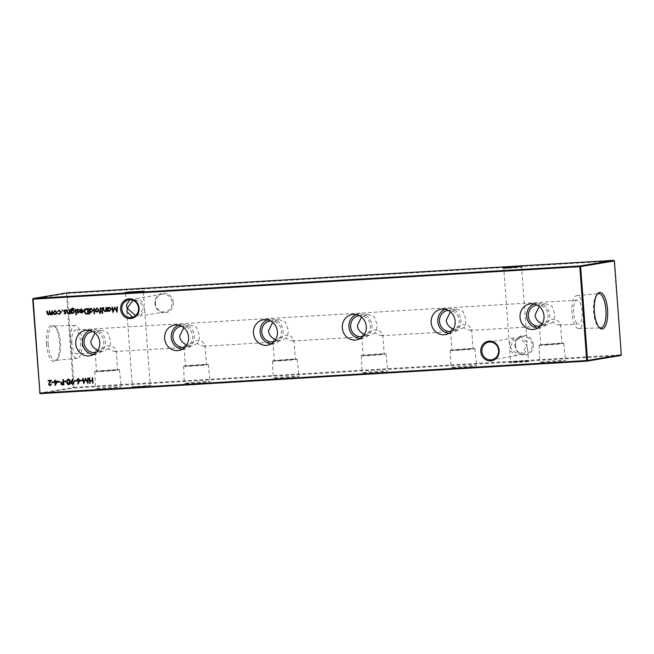 <?xml version="1.0" encoding="UTF-8"?>
<svg xmlns="http://www.w3.org/2000/svg" width="654" height="654" viewBox="0 0 654 654"><rect width="100%" height="100%" fill="white"/><g stroke="black" fill="none" stroke-linecap="round" stroke-linejoin="round"><path stroke-width="0.49" stroke-dasharray="3.27 2.45" d="M540.637 362.079A12.884 0.458 175.8 0 1 554.96 360.738A12.884 0.458 175.8 0 1 565.481 360.419A12.884 0.458 175.8 0 1 564.623 360.648A12.884 0.458 175.8 0 1 550.292 361.989A12.884 0.458 175.8 0 1 539.779 362.308A12.884 0.458 175.8 0 1 540.637 362.079M539.861 344.92A12.369 0.441 175.8 0 1 553.603 343.636A12.369 0.441 175.8 0 1 563.707 343.334A12.369 0.441 175.8 0 1 562.89 343.554A12.369 0.441 175.8 0 1 549.131 344.838A12.369 0.441 175.8 0 1 539.035 345.14A12.369 0.441 175.8 0 1 539.861 344.92M541.545 344.822L561.909 343.464L549.458 344.748L541.545 344.822M540.817 323.051L539.427 325.831L540.179 326.264L551.477 319.136L557.919 320.599L560.503 324.278L559.669 325.112L578.577 323.992A11.935 4.316 86.6 0 0 582.142 311.361A11.935 4.316 86.6 0 0 577.155 300.161A11.935 4.316 86.6 0 0 573.591 312.792A11.935 4.316 86.6 0 0 578.577 323.992M451.783 367.36A12.884 0.458 175.8 0 1 466.106 366.027A12.884 0.458 175.8 0 1 476.627 365.709A12.884 0.458 175.8 0 1 475.769 365.938A12.884 0.458 175.8 0 1 461.438 367.278A12.884 0.458 175.8 0 1 450.925 367.597A12.884 0.458 175.8 0 1 451.783 367.36M451.007 350.209A12.369 0.441 175.8 0 1 464.749 348.925A12.369 0.441 175.8 0 1 474.853 348.615A12.369 0.441 175.8 0 1 474.027 348.835A12.369 0.441 175.8 0 1 460.277 350.127A12.369 0.441 175.8 0 1 450.181 350.43A12.369 0.441 175.8 0 1 451.007 350.209M452.682 350.111L473.055 348.745L460.604 350.037L452.682 350.111M451.955 328.341L450.573 331.112L451.325 331.553L462.623 324.425L469.065 325.888L471.648 329.567L470.815 330.401L540.024 326.281M362.929 372.649A12.884 0.458 175.8 0 1 377.244 371.308A12.884 0.458 175.8 0 1 387.773 370.99A12.884 0.458 175.8 0 1 386.915 371.219A12.884 0.458 175.8 0 1 372.584 372.559A12.884 0.458 175.8 0 1 362.071 372.878A12.884 0.458 175.8 0 1 362.929 372.649M362.152 355.49A12.369 0.441 175.8 0 1 375.895 354.206A12.369 0.441 175.8 0 1 385.999 353.904A12.369 0.441 175.8 0 1 385.173 354.125A12.369 0.441 175.8 0 1 371.415 355.408A12.369 0.441 175.8 0 1 361.327 355.711A12.369 0.441 175.8 0 1 362.152 355.49M363.828 355.392L384.2 354.035L371.75 355.318L363.828 355.392M363.101 333.622L361.719 336.401L362.471 336.835L373.769 329.706L380.203 331.169L382.794 334.848L381.961 335.69L451.17 331.57M274.075 377.93A12.884 0.458 175.8 0 1 288.389 376.598A12.884 0.458 175.8 0 1 298.919 376.279A12.884 0.458 175.8 0 1 298.061 376.508A12.884 0.458 175.8 0 1 283.73 377.849A12.884 0.458 175.8 0 1 273.217 378.167A12.884 0.458 175.8 0 1 274.075 377.93M273.298 360.779A12.369 0.441 175.8 0 1 287.041 359.496A12.369 0.441 175.8 0 1 297.145 359.185A12.369 0.441 175.8 0 1 296.319 359.406A12.369 0.441 175.8 0 1 282.561 360.697A12.369 0.441 175.8 0 1 272.473 361A12.369 0.441 175.8 0 1 273.298 360.779M274.974 360.681L295.346 359.316L282.896 360.607L274.974 360.681M274.247 338.911L272.865 341.682L273.609 342.124L284.907 334.995L291.349 336.458L293.94 340.137L293.106 340.971L362.316 336.851M185.221 383.219A12.884 0.458 175.8 0 1 199.535 381.879A12.884 0.458 175.8 0 1 210.057 381.56A12.884 0.458 175.8 0 1 209.198 381.789A12.884 0.458 175.8 0 1 194.876 383.13A12.884 0.458 175.8 0 1 184.363 383.448A12.884 0.458 175.8 0 1 185.221 383.219M184.444 366.06A12.369 0.441 175.8 0 1 198.187 364.777A12.369 0.441 175.8 0 1 208.291 364.474A12.369 0.441 175.8 0 1 207.465 364.695A12.369 0.441 175.8 0 1 193.707 365.978A12.369 0.441 175.8 0 1 183.619 366.281A12.369 0.441 175.8 0 1 184.444 366.06M186.12 365.962L206.492 364.605L194.042 365.888L186.12 365.962M185.393 344.192L184.011 346.972L184.755 347.405L196.053 340.276L202.495 341.74L205.078 345.418L204.252 346.26L273.454 342.14M96.367 388.501A12.884 0.458 175.8 0 1 110.681 387.168A12.884 0.458 175.8 0 1 121.203 386.849A12.884 0.458 175.8 0 1 120.344 387.078A12.884 0.458 175.8 0 1 106.013 388.419A12.884 0.458 175.8 0 1 95.509 388.738A12.884 0.458 175.8 0 1 96.367 388.501M95.59 371.349A12.369 0.441 175.8 0 1 109.332 370.066A12.369 0.441 175.8 0 1 119.437 369.755A12.369 0.441 175.8 0 1 118.611 369.976A12.369 0.441 175.8 0 1 104.853 371.268A12.369 0.441 175.8 0 1 94.765 371.57A12.369 0.441 175.8 0 1 95.59 371.349M97.266 371.251L117.638 369.886L105.188 371.178L97.266 371.251M96.539 349.481L95.149 352.253L95.901 352.694L107.199 345.565L113.641 347.029L116.224 350.707L115.398 351.541L184.6 347.429M533.362 344.748A9.9 9.221 -99.5 0 0 523.429 335.428A9.9 9.221 -99.5 0 0 514.935 345.843A9.9 9.221 -99.5 0 0 524.876 355.163A9.9 9.221 -99.5 0 0 533.362 344.748M515.483 345.843A8.943 8.33 80.5 0 1 522.333 336.532A8.943 8.33 80.5 0 1 532.127 344.854A8.943 8.33 80.5 0 1 525.276 354.174A8.943 8.33 80.5 0 1 515.483 345.843M173.285 302.45A9.9 9.221 -99.5 0 0 163.345 293.131A9.9 9.221 -99.5 0 0 154.859 303.546A9.9 9.221 -99.5 0 0 164.792 312.865A9.9 9.221 -99.5 0 0 173.285 302.45M155.407 303.554A8.943 8.33 80.5 0 1 162.257 294.235A8.943 8.33 80.5 0 1 172.051 302.557A8.943 8.33 80.5 0 1 165.2 311.876A8.943 8.33 80.5 0 1 155.407 303.554M523.159 361.515L509.744 362.815L525.35 361.973L529.478 361.368L523.159 361.515M516.333 361.687L510.627 361.793L528.457 360.485L516.333 361.687M144.926 386.457L131.511 387.765L147.117 386.923L151.238 386.318L144.926 386.457M138.1 386.637L132.394 386.743L150.224 385.443L138.1 386.637M137.667 292.313L125.543 293.515L143.373 292.207L137.667 292.313M515.9 267.363L503.776 268.557L521.606 267.257L515.9 267.363M129.86 299.72L131.691 299.377C136.956 299.614 141.019 302.238 143.88 307.257L144.232 303.873L138.1 298.306L132.901 300.276M135.599 315.58L140.218 316.046L144.706 310.323L143.88 307.257L140.062 313.675L132.729 317.215M521.001 336.802L513.938 340.325L510.12 346.743L509.294 343.677L513.782 337.954L514.584 337.865C519.848 338.102 523.911 340.726 526.772 345.753L527.132 342.369L521.001 336.802M510.12 346.743C512.981 351.762 517.044 354.386 522.309 354.623L523.11 354.533L527.606 348.819L526.772 345.753L522.955 352.171L515.9 355.694L509.768 350.127L510.12 346.743M537.997 327.948A12.369 11.527 -99.5 0 0 541.087 327.629A12.369 11.527 -99.5 0 0 549.695 314.926A12.369 11.527 -99.5 0 0 537.032 303.301A12.369 11.527 -99.5 0 0 533.999 304.004M540.564 325.905A10.562 9.843 -99.5 0 0 548.019 315.032A10.562 9.843 -99.5 0 0 537.097 305.107M559.849 325.095C558.287 325.079 555.884 324.163 552.646 322.348C554.175 320.444 554.854 317.64 554.69 313.912L551.878 306.056L545.379 303.701L539.215 306.513M449.143 333.238A12.369 11.527 -99.5 0 0 452.233 332.919A12.369 11.527 -99.5 0 0 460.841 320.215A12.369 11.527 -99.5 0 0 448.178 308.59A12.369 11.527 -99.5 0 0 445.145 309.293M451.71 331.186A10.562 9.843 -99.5 0 0 459.165 320.313A10.562 9.843 -99.5 0 0 448.243 310.388M470.986 330.384C469.433 330.368 467.03 329.452 463.792 327.638C465.321 325.733 466 322.921 465.836 319.201L463.024 311.345L456.525 308.99L450.361 311.794M360.28 338.519A12.369 11.527 -99.5 0 0 363.379 338.2A12.369 11.527 -99.5 0 0 371.987 325.496A12.369 11.527 -99.5 0 0 359.324 313.871A12.369 11.527 -99.5 0 0 356.291 314.574M362.856 336.475A10.562 9.843 -99.5 0 0 370.311 325.602A10.562 9.843 -99.5 0 0 359.389 315.678M382.132 335.666C380.571 335.649 378.175 334.734 374.938 332.919C376.467 331.014 377.145 328.21 376.982 324.482L374.17 316.626L367.662 314.272L361.507 317.084M271.426 343.808A12.369 11.527 -99.5 0 0 274.525 343.489A12.369 11.527 -99.5 0 0 283.133 330.785A12.369 11.527 -99.5 0 0 270.462 319.16A12.369 11.527 -99.5 0 0 267.437 319.863M274.001 341.756A10.562 9.843 -99.5 0 0 281.457 330.883A10.562 9.843 -99.5 0 0 270.535 320.959M293.278 340.955C291.717 340.938 289.321 340.023 286.084 338.208C287.605 336.303 288.291 333.491 288.128 329.771L285.316 321.915L278.808 319.561L272.653 322.365M182.572 349.089A12.369 11.527 -99.5 0 0 185.671 348.77A12.369 11.527 -99.5 0 0 194.279 336.066A12.369 11.527 -99.5 0 0 181.608 324.441A12.369 11.527 -99.5 0 0 178.583 325.144M185.147 347.045A10.562 9.843 -99.5 0 0 192.603 336.172A10.562 9.843 -99.5 0 0 181.681 326.248M204.424 346.236C202.863 346.219 200.467 345.304 197.23 343.489C198.751 341.592 199.437 338.78 199.274 335.061L196.462 327.196L189.954 324.842L183.799 327.654M93.718 354.378A12.369 11.527 -99.5 0 0 96.817 354.059A12.369 11.527 -99.5 0 0 105.425 341.355A12.369 11.527 -99.5 0 0 92.754 329.73A12.369 11.527 -99.5 0 0 89.729 330.433M96.293 352.334A10.562 9.843 -99.5 0 0 103.741 341.453A10.562 9.843 -99.5 0 0 92.827 331.537M115.57 351.525C114.009 351.509 111.613 350.593 108.376 348.778C109.897 346.873 110.583 344.061 110.42 340.342L107.608 332.485L101.1 330.131L94.944 332.935M597.2 294.259A17.176 6.213 86.6 0 0 596.685 294.758A17.176 6.213 86.6 0 0 593.579 311.803A17.176 6.213 86.6 0 0 598.606 327.041A17.176 6.213 86.6 0 0 599.178 327.474M583.769 311.091A16.473 5.96 86.6 0 0 576.82 295.641A16.473 5.96 86.6 0 0 571.964 313.062A16.473 5.96 86.6 0 0 578.774 328.529A16.473 5.96 86.6 0 0 583.769 311.091M46.459 344.388A18.328 6.63 -93.4 0 1 54.233 325.937A18.328 6.63 -93.4 0 1 59.604 342.197A18.328 6.63 -93.4 0 1 56.285 360.387A18.328 6.63 -93.4 0 1 46.459 344.388M48.11 344.249A17.176 6.213 -93.4 0 1 53.317 326.076A17.176 6.213 -93.4 0 1 55.394 326.959A17.176 6.213 -93.4 0 1 60.421 342.197A17.176 6.213 -93.4 0 1 57.315 359.242A17.176 6.213 -93.4 0 1 55.361 360.362A17.176 6.213 -93.4 0 1 48.11 344.249M70.231 342.909A16.473 5.96 -93.4 0 1 75.226 325.471A16.473 5.96 -93.4 0 1 82.036 340.938A16.473 5.96 -93.4 0 1 77.18 358.359A16.473 5.96 -93.4 0 1 70.231 342.909M71.858 342.639A11.935 4.316 -93.4 0 1 75.423 330.008A11.935 4.316 -93.4 0 1 80.409 341.208A11.935 4.316 -93.4 0 1 76.845 353.839A11.935 4.316 -93.4 0 1 71.858 342.639M40.237 393.651L74 388.026L620.752 355.498L620.932 354.828L74.18 387.348L67.288 293.466L614.041 260.938L621.3 354.828M32.7 299.172L66.463 293.54L73.362 387.421L39.592 393.054M108.376 348.778L102.833 351.263L97.757 350.454M197.23 343.489L191.687 345.982L186.611 345.165M286.084 338.208L280.541 340.693L275.465 339.884M374.938 332.919L369.396 335.404L364.319 334.595M463.792 327.638L458.25 330.123L453.173 329.305M552.646 322.348L547.104 324.834L542.035 324.024M67.01 292.869L67.288 293.466L66.463 293.54L67.01 292.869M614.408 260.946L613.763 260.349M73.362 387.421L74.18 387.348L74 388.026L73.362 387.421M48.38 380.448L51.731 380.227L49.164 384.209L50.088 385.255M51.584 383.939L51.143 383.963M51.813 383.898L50.333 385.754M108.278 310.576L108.098 311.329M108.041 307.429L108.09 308.099M109.512 307.274L111.311 309.211M111.54 309.17L109.79 311.271M109.529 307.748L108.188 309.35L109.807 310.797M106.586 307.519L106.643 311.418M106.381 310.707L105.065 311.557M103.872 307.674L103.888 310.413M104.117 310.372L104.877 311.116M102.523 313.282L103.038 312.833L102.662 313.266L102.212 312.882L102.596 312.448L102.809 312.865M102.474 307.764L102.531 311.664M100.986 311.729L100.348 313.405M100.266 313.421L99.833 313.331M99.8 312.841L100.258 312.931M100.503 311.279L99.522 311.361M100.479 307.903L100.029 307.928M100.7 307.862L100.724 311.296M101.46 311.222L101.264 311.737M96.718 308.067L99.073 309.89L98.452 311.329M98.68 311.296L97.348 312.015M97.054 308.018L96.596 308.083M97.094 308.492L95.778 310.086L97.356 311.533M93.702 308.304L94.143 308.279M94.372 308.247L94.544 313.699M90.088 313.945L89.917 311.639M89.467 308.557L89.018 308.582M89.688 308.524L89.737 309.187M91.159 308.369L92.958 310.298M93.187 310.266L91.544 312.359M91.176 308.843L89.835 310.446L91.446 311.884M65.212 313.945L65.948 312.89M64.648 313.078L65.302 313.446M65.114 309.914L65.956 310.413M66.185 310.38L65.686 310.789M65.915 310.756L65.171 310.388L64.354 311.083M65.302 311.778L65.735 312.301M65.964 312.269L66.177 312.849M70.011 309.694L70.068 313.593M69.798 312.882L68.482 313.732M67.288 309.857L67.313 312.587M67.542 312.547L68.294 313.291M71.703 312.792L71.523 313.503M72.741 308.034L74.442 309.178M72.815 308.5L71.523 310.348M72.905 309.522L74.67 311.394M74.899 311.353L73.183 313.454M72.921 309.996L71.605 311.557L73.158 312.972M76.15 309.326L76.207 313.225M76.199 314.852L76.714 314.394L76.33 314.827L75.889 314.443L76.273 314.018L76.485 314.435M78.128 313.176L78.856 312.122M77.556 312.31L78.21 312.677M78.022 309.146L78.864 309.644M79.093 309.612L78.594 310.021M78.823 309.988L78.079 309.62L77.262 310.315M78.21 311.01L78.644 311.533M78.872 311.5L79.085 312.081M81.57 309.416L80.074 310.339M81.48 308.941L83.213 310.863M83.442 310.822L82.895 312.179M83.123 312.138L81.873 312.931M79.763 310.952L82.993 310.756M80.238 311.394L81.75 312.465M85.985 308.778L87.881 308.655M88.11 308.614L88.494 313.904M86.124 309.334L84.693 311.41L86.14 313.348L88.012 313.389M52.018 382.001L53.914 381.895M54.143 381.854L54.184 382.394M55.026 380.056L55.467 380.007L55.557 381.225L57.675 381.127M57.895 381.086L55.41 385.263M54.544 381.282L55.116 381.249M55.598 381.764L55.77 384.062M58.32 381.634L59.988 381.527M60.217 381.495L60.258 382.034M63.691 379.516L63.855 384.838M61.828 382.165L63.43 381.985M62.604 382.565L61.386 383.538L63.602 384.29M64.419 381.266L66.316 381.151M66.544 381.118L66.585 381.658M68.556 379.091C69.823 379.369 70.444 380.26 70.411 381.772L70.182 381.805M70.411 381.772C70.665 383.26 70.182 384.225 68.964 384.65M68.58 379.631L67.583 380.603L67.493 381.944L68.907 384.111M73.297 379.075L72.373 381.274M72.087 381.307L74 382.745M74.229 382.713L72.774 384.421M72.561 381.781L71.572 382.892L72.782 383.873M74.523 380.669L76.191 380.571M76.42 380.53L76.232 381.11M78.039 378.552L79.943 380.031L77.981 384.135M78.995 381.617L78.488 381.699L78.995 381.617M78.341 379.05L77.344 380.162L78.554 381.151M80.368 380.317L82.265 380.203M82.494 380.17L82.306 380.751M88.437 378.045L87.963 383.105M85.756 379.156L83.925 383.358M83.148 378.38L82.706 378.413M83.377 378.347L84.129 382.124M85.731 378.208L87.8 381.911M92.868 377.783L93.031 383.105M90.121 381.078L90.056 383.285M89.892 377.955L89.86 380.571M90.088 380.53L92.615 380.383M52.418 310.74L52.467 314.639M52.206 313.953L51.519 314.566M51.748 314.533L51.02 314.77L51.748 314.533M49.802 313.904L48.478 314.934M47.48 311.034L48.363 314.476M49.949 310.887L50.832 314.329M54.822 310.552L57.176 312.383L56.555 313.822M56.784 313.781L55.451 314.509M55.165 310.511L54.699 310.568M55.198 310.985L53.881 312.579L55.459 314.026M58.37 313.176L59.506 313.814M59.506 310.724L58.018 311.517M59.481 310.249L61.378 312.138M61.607 312.097L59.735 314.255M62.612 310.961L63.136 310.478L62.759 310.936L62.318 310.527L62.694 310.061L62.907 310.511M62.318 310.527L62.465 310.094M117.434 306.898L116.992 306.922M117.663 306.857L117.189 311.917M114.981 307.969L113.036 312.465M112.602 307.159L113.355 310.936M114.957 307.02L117.025 310.724M563.707 343.334L565.481 360.419M560.503 324.278L561.909 343.464M474.853 348.615L476.627 365.709M471.648 329.567L473.055 348.745M385.999 353.904L387.773 370.99M382.794 334.848L384.2 354.035M297.145 359.185L298.919 376.279M293.94 340.137L295.346 359.316M208.291 364.474L210.057 381.56M205.078 345.418L206.492 364.605M119.437 369.755L121.203 386.849M116.224 350.707L117.638 369.886M510.627 361.793L509.744 362.815M126.868 311.631L132.386 386.751L131.511 387.765M125.543 293.515L124.522 292.632M509.294 343.677L503.776 268.557L502.762 267.682M125.543 293.499L126.394 305.181M509.768 350.127L510.627 361.809M522.333 336.532L520.167 336.892M162.257 294.235L137.275 298.404M537.032 303.301L530.819 303.816M545.379 303.701L536.452 305.189M448.178 308.59L441.965 309.105M456.525 308.99L447.598 310.478M359.324 313.871L353.111 314.386M367.662 314.272L358.735 315.759M270.462 319.16L264.257 319.675M278.808 319.561L269.881 321.049M181.608 324.441L175.403 324.956M189.954 324.842L181.027 326.33M92.754 329.73L86.549 330.245M101.1 330.131L92.173 331.619M596.685 294.758L597.715 293.613M576.82 295.641L598.639 293.638M55.394 326.959L54.233 325.937M75.226 325.471L53.317 326.076M577.155 300.161L75.423 330.008M513.782 337.954L488.8 342.124M130.89 299.467L128.724 299.826M133.833 317.108L131.667 317.468M516.725 355.596L491.743 359.765M95.746 352.71L76.845 353.839M77.18 358.359L55.361 360.362M57.315 359.242L56.285 360.387M578.774 328.529L600.683 327.924M598.606 327.041L599.767 328.063M102.833 351.263L95.647 352.465M96.817 354.059L90.775 355.588M191.687 345.982L184.502 347.176M185.671 348.77L179.629 350.299M280.541 340.693L273.356 341.887M274.525 343.489L268.483 345.018M369.396 335.404L362.218 336.606M363.379 338.2L357.337 339.728M458.25 330.123L451.072 331.316M452.233 332.919L446.191 334.447M547.104 324.834L539.926 326.035M541.087 327.629L535.046 329.158M165.2 311.876L140.218 316.046M525.276 354.174L523.11 354.533M527.606 348.819L528.457 360.501M522.489 266.235L521.606 267.257L527.132 342.369M144.706 310.323L150.224 385.443L151.238 386.318M143.373 292.191L144.232 303.873M143.373 292.207L144.256 291.185M528.457 360.485L529.478 361.368M95.149 352.253L96.563 371.439M94.765 371.57L95.509 388.738M184.011 346.972L185.417 366.15M183.619 366.281L184.363 383.448M272.865 341.682L274.271 360.869M272.473 361L273.217 378.167M361.719 336.401L363.125 355.58M361.327 355.711L362.071 372.878M450.573 331.112L451.979 350.299M450.181 350.43L450.925 367.597M539.427 325.831L540.833 345.01M539.035 345.14L539.779 362.308"/><path stroke-width="0.98" d="M480.715 351.55A9.9 9.221 80.5 0 1 489.208 341.135A9.9 9.221 80.5 0 1 499.141 350.454A9.9 9.221 80.5 0 1 490.655 360.869A9.9 9.221 80.5 0 1 480.715 351.55M498.593 350.446A8.943 8.33 -99.5 0 0 488.8 342.124A8.943 8.33 -99.5 0 0 481.949 351.443A8.943 8.33 -99.5 0 0 491.743 359.765A8.943 8.33 -99.5 0 0 498.593 350.446M120.638 309.252A9.9 9.221 80.5 0 1 129.124 298.837A9.9 9.221 80.5 0 1 139.065 308.157A9.9 9.221 80.5 0 1 130.571 318.572A9.9 9.221 80.5 0 1 120.638 309.252M138.517 308.157A8.943 8.33 -99.5 0 0 128.724 299.826A8.943 8.33 -99.5 0 0 121.873 309.146A8.943 8.33 -99.5 0 0 131.667 317.468A8.943 8.33 -99.5 0 0 138.517 308.157M130.841 292.485L124.522 292.632L128.65 292.027L144.256 291.185L130.841 292.485M509.074 267.543L502.762 267.682L506.883 267.077L522.489 266.235L509.074 267.543M132.901 300.276L127.228 308.247L126.394 305.181L129.86 299.72M132.729 317.215L126.868 311.631L127.228 308.247L135.599 315.58M544.022 315.931A12.884 12.001 -99.5 0 0 530.819 303.816A12.884 12.001 -99.5 0 0 520.036 317.353A12.884 12.001 -99.5 0 0 535.046 329.158A12.884 12.001 -99.5 0 0 544.022 315.931M533.999 304.004A12.369 11.527 -99.5 0 0 526.674 316.299A12.369 11.527 -99.5 0 0 537.997 327.948M537.097 305.107A10.562 9.843 -99.5 0 0 536.452 305.189A10.562 9.843 -99.5 0 0 528.35 316.201A10.562 9.843 -99.5 0 0 539.926 326.035A10.562 9.843 -99.5 0 0 540.564 325.905M539.215 306.513L535.029 315.089C535.593 318.784 537.523 321.441 540.817 323.051L542.035 324.024M455.159 321.212A12.884 12.001 -99.5 0 0 441.965 309.105A12.884 12.001 -99.5 0 0 431.182 322.643A12.884 12.001 -99.5 0 0 446.191 334.447A12.884 12.001 -99.5 0 0 455.159 321.212M445.145 309.293A12.369 11.527 -99.5 0 0 437.82 321.58A12.369 11.527 -99.5 0 0 449.143 333.238M448.243 310.388A10.562 9.843 -99.5 0 0 447.598 310.478A10.562 9.843 -99.5 0 0 439.496 321.482A10.562 9.843 -99.5 0 0 451.072 331.316A10.562 9.843 -99.5 0 0 451.71 331.186M450.361 311.794L446.175 320.37C446.739 324.065 448.669 326.722 451.955 328.341L453.173 329.305M366.305 326.501A12.884 12.001 -99.5 0 0 353.111 314.386A12.884 12.001 -99.5 0 0 342.328 327.924A12.884 12.001 -99.5 0 0 357.337 339.728A12.884 12.001 -99.5 0 0 366.305 326.501M356.291 314.574A12.369 11.527 -99.5 0 0 348.966 326.869A12.369 11.527 -99.5 0 0 360.28 338.519M359.389 315.678A10.562 9.843 -99.5 0 0 358.735 315.759A10.562 9.843 -99.5 0 0 350.642 326.771A10.562 9.843 -99.5 0 0 362.218 336.606A10.562 9.843 -99.5 0 0 362.856 336.475M361.507 317.084L357.313 325.659C357.885 329.354 359.814 332.011 363.101 333.622L364.319 334.595M277.451 331.782A12.884 12.001 -99.5 0 0 264.257 319.675A12.884 12.001 -99.5 0 0 253.474 333.213A12.884 12.001 -99.5 0 0 268.483 345.018A12.884 12.001 -99.5 0 0 277.451 331.782M267.437 319.863A12.369 11.527 -99.5 0 0 260.112 332.15A12.369 11.527 -99.5 0 0 271.426 343.808M270.535 320.959A10.562 9.843 -99.5 0 0 269.881 321.049A10.562 9.843 -99.5 0 0 261.788 332.052A10.562 9.843 -99.5 0 0 273.356 341.887A10.562 9.843 -99.5 0 0 274.001 341.756M272.653 322.365L268.459 330.94C269.031 334.635 270.96 337.292 274.247 338.911L275.465 339.884M188.597 337.072A12.884 12.001 -99.5 0 0 175.403 324.956A12.884 12.001 -99.5 0 0 164.612 338.494A12.884 12.001 -99.5 0 0 179.629 350.299A12.884 12.001 -99.5 0 0 188.597 337.072M178.583 325.144A12.369 11.527 -99.5 0 0 171.258 337.439A12.369 11.527 -99.5 0 0 182.572 349.089M181.681 326.248A10.562 9.843 -99.5 0 0 181.027 326.33A10.562 9.843 -99.5 0 0 172.934 337.341A10.562 9.843 -99.5 0 0 184.502 347.176A10.562 9.843 -99.5 0 0 185.147 347.045M183.799 327.654L179.605 336.23C180.169 339.925 182.098 342.582 185.393 344.192L186.611 345.165M99.743 342.353A12.884 12.001 -99.5 0 0 86.549 330.245A12.884 12.001 -99.5 0 0 75.758 343.783A12.884 12.001 -99.5 0 0 90.775 355.588A12.884 12.001 -99.5 0 0 99.743 342.353M89.729 330.433A12.369 11.527 -99.5 0 0 82.396 342.721A12.369 11.527 -99.5 0 0 93.718 354.378M92.827 331.537A10.562 9.843 -99.5 0 0 92.173 331.619A10.562 9.843 -99.5 0 0 84.08 342.622A10.562 9.843 -99.5 0 0 95.647 352.465A10.562 9.843 -99.5 0 0 96.293 352.334M94.944 332.935L90.751 341.511C91.315 345.214 93.244 347.863 96.539 349.481L97.757 350.454M607.541 309.612A18.328 6.63 86.6 0 0 597.715 293.613A18.328 6.63 86.6 0 0 594.396 311.803A18.328 6.63 86.6 0 0 599.767 328.063A18.328 6.63 86.6 0 0 607.541 309.612M599.178 327.474A17.176 6.213 86.6 0 0 600.683 327.924A17.176 6.213 86.6 0 0 605.89 309.751A17.176 6.213 86.6 0 0 598.639 293.638A17.176 6.213 86.6 0 0 597.2 294.259M621.3 354.828L614.408 260.946L580.638 266.579L587.537 360.46L621.3 354.828L620.752 355.498L586.99 361.131L40.237 393.651L39.959 393.062L586.712 360.534L579.82 266.652L33.068 299.172L39.959 393.062L32.7 299.172L33.248 298.502L580 265.974L613.763 260.349L67.01 292.869L33.248 298.502L32.7 299.172M62.907 310.511L62.531 310.977L62.089 310.56L62.465 310.094L62.612 310.961M62.759 310.936L62.089 310.56L62.465 310.094M56.555 313.822L55.23 314.541L53.808 313.985L53.211 312.645L54.936 310.544L56.947 312.424L56.555 313.822M55.443 314.517L53.808 313.985M92.639 377.816L93.031 383.105L92.59 383.13L92.427 380.963L89.9 381.11L90.056 383.285L89.614 383.309L89.222 378.02L89.672 377.996L89.86 380.571L92.386 380.424L92.198 377.849L92.639 377.816M82.265 380.203L82.306 380.751L80.409 380.865L80.368 380.317L82.265 380.203M76.191 380.571L76.232 381.11L74.335 381.225L74.294 380.677L76.191 380.571M68.327 379.132C69.594 379.41 70.215 380.301 70.182 381.805C70.436 383.301 69.953 384.258 68.735 384.683C67.452 384.413 66.814 383.522 66.822 382.01C66.594 380.505 67.092 379.549 68.327 379.132L68.18 379.148M68.883 384.666L68.964 384.65C67.681 384.38 67.043 383.481 67.051 381.969L66.822 382.01M63.855 384.814L61.983 384.846L60.945 383.563L61.599 382.206L63.201 382.018L63.021 379.582L63.471 379.557L63.855 384.838L61.754 384.887L60.716 383.604L61.893 382.14M57.675 381.127L55.198 385.492L54.928 381.83L54.315 381.323L54.887 381.29L54.797 380.072L55.238 380.048L55.328 381.266L57.675 381.127M86.353 308.745L87.881 308.655L88.265 313.936L85.69 313.904L84.023 311.468C83.99 309.767 84.767 308.851 86.353 308.745L85.862 308.794M77.058 312.694L78.243 313.152L77.058 312.694L78.415 312.162L76.82 310.364L77.793 309.187L78.864 309.644L77.262 310.315L78.856 312.122L78.128 313.176M77.981 312.71L78.644 312.13L78.267 311.819M75.921 309.367L76.207 313.225L75.758 313.258L75.48 309.391L75.921 309.367M68.294 313.291L69.447 312.195L69.34 309.759L69.782 309.726L70.068 313.593L69.569 312.923L68.253 313.773L66.765 311.893L66.618 309.914L67.06 309.89L67.313 312.587L68.539 313.25M68.449 313.748L66.986 311.852L66.847 309.906M89.86 313.977L89.418 314.01L89.018 308.582L89.516 309.228L90.931 308.402L92.958 310.298L91.208 312.399L89.696 311.672L89.86 313.977L89.418 314.01M91.544 312.359L89.696 311.672M98.452 311.329L97.119 312.048L95.705 311.5L95.108 310.151L96.833 308.05L98.844 309.931L98.452 311.329M97.34 312.032L95.705 311.5M102.245 307.797L102.531 311.664L102.089 311.688L101.803 307.821L102.245 307.797M104.877 311.116L106.03 310.021L105.915 307.584L106.365 307.552L106.643 311.418L106.152 310.748L104.836 311.59L103.34 309.718L103.193 307.74L103.643 307.715L103.888 310.413L105.122 311.075M105.032 311.574L103.569 309.677L103.43 307.732M50.088 385.255L51.584 383.939L50.105 385.795L48.494 384.315L50.489 380.873L48.192 381.004L48.151 380.464L51.502 380.268L48.936 384.241L50.227 385.239L51.372 383.923M50.293 385.77L48.494 384.315M108.098 311.329L107.657 311.353L107.37 307.494L107.869 308.132L109.283 307.315L111.311 309.211L109.561 311.312L108.049 310.617L108.098 311.329M109.782 311.288L108.049 310.617M102.809 312.865L102.433 313.299L101.991 312.914L102.367 312.489L102.523 313.282M102.662 313.266L101.991 312.914L102.367 312.489M100.348 313.405L99.572 312.874L100.356 312.326L100.315 311.794L99.555 311.835L100.283 311.32L100.029 307.928L100.479 307.903L100.724 311.296L101.264 311.737L100.757 311.77L100.266 313.421M100.029 312.972L100.315 311.794M94.143 308.279L94.544 313.699L94.102 313.732L93.702 308.304L94.143 308.279M64.141 313.462L65.335 313.92L64.141 313.462L65.506 312.931L63.912 311.132L64.885 309.955L65.956 310.413L64.354 311.083L65.948 312.89L65.212 313.945M65.073 313.479L65.735 312.898L65.351 312.587M74.433 309.154L72.586 308.541L71.278 310.184L72.676 309.555L74.67 311.394L72.954 313.487L71.474 312.833L71.073 313.536L70.894 309.277L72.512 308.067L74.442 309.178L72.463 308.557M73.134 313.47L71.474 312.833M76.485 314.435L76.101 314.868L75.66 314.484L76.044 314.051L76.199 314.852M76.33 314.827L75.66 314.484L76.044 314.051M82.764 310.797L81.57 309.416L79.665 310.143L81.251 308.982L83.213 310.863L82.895 312.179L81.537 312.98L80.025 312.301L79.535 310.985L82.764 310.797L81.292 309.456M81.873 312.931L80.025 312.301M53.914 381.895L53.955 382.435L52.058 382.549L52.018 382.001L53.914 381.895M59.988 381.527L60.029 382.075L58.132 382.189L58.092 381.642L59.988 381.527M66.316 381.151L66.356 381.699L64.46 381.813L64.419 381.266L66.316 381.151M71.351 381.339L72.7 378.87L73.068 379.116L71.858 381.339L74 382.745L72.545 384.462L70.894 382.925L72.847 378.968M72.733 384.438L70.894 382.925M79.273 381.634L77.981 384.135L77.613 383.873L78.766 381.658L76.673 380.26L78.104 378.552L79.714 380.072L79.273 381.634M78.055 383.988L78.995 381.617L78.259 381.74L76.673 380.26M87.767 378.11L88.216 378.086L87.947 383.408L85.527 379.197L83.753 383.661L82.706 378.413L83.148 378.38L83.9 382.157L85.502 378.241L87.579 381.952L87.767 378.11M48.363 314.476L49.385 312.448L49.279 310.952L49.72 310.92L49.859 312.89L50.832 314.329L52.189 310.773L52.467 314.639L51.977 313.994L50.791 314.811L49.573 313.945L48.314 314.958L46.965 313.192L46.81 311.1L47.252 311.067L47.407 313.168L48.363 314.476L49.614 312.416L49.508 310.936M51.519 314.566L50.791 314.811L49.573 313.945M48.478 314.934L47.186 313.152L47.039 311.083M50.832 314.329L52.091 312.391L51.977 310.789M59.506 313.814L60.936 312.203L59.277 310.764L57.626 311.279L59.252 310.29L61.378 312.138L59.506 314.288L57.789 313.479L59.816 313.765M59.735 313.773L61.165 312.171L59.195 310.773M59.743 314.263L57.789 313.479M116.992 306.922L117.434 306.898L117.172 312.22L114.752 308.009L112.97 312.473L111.932 307.225L112.374 307.2L113.126 310.969L114.728 307.053L116.796 310.764L116.992 306.922M580 265.974L579.82 266.652L580.638 266.579L580 265.974M587.537 360.46L586.712 360.534L586.99 361.131L587.537 360.46M613.763 260.349L614.408 260.946M40.237 393.651L39.592 393.054M48.723 384.274L50.489 380.873M50.718 380.832L48.192 381.004M48.421 380.971L48.38 380.448M108.098 311.304L107.657 311.353M107.885 311.32L107.608 307.478M109.512 307.274L107.869 308.132M109.749 310.797L111.098 309.195L109.259 307.789M109.807 310.797L110.869 309.228L109.357 307.772M109.529 307.748L107.959 309.391L109.52 310.838M106.643 311.394L106.201 311.443M106.43 311.402L106.152 310.748M105.106 311.075L106.03 310.021M106.259 309.98L106.144 307.568M102.212 312.882L102.596 312.448M102.531 311.639L102.089 311.688M102.318 311.647L102.032 307.813M100.381 313.397L99.604 313.372M100.258 312.931L100.577 312.293L100.144 312.947M100.544 311.754L99.555 311.835M99.784 311.803L99.751 311.353M100.258 307.92L100.283 311.32M101.264 311.713L100.757 311.77M95.934 311.459L95.108 310.151M95.337 310.119L97.054 308.018M97.315 311.541L98.631 309.914L96.817 308.533M97.356 311.533L98.402 309.955L96.923 308.508M97.094 308.492L95.549 310.127L97.086 311.574M94.544 313.675L94.102 313.732M94.331 313.691L93.931 308.296M89.647 313.969L89.246 308.574M91.159 308.369L89.516 309.228M91.397 311.893L92.745 310.282L90.906 308.884M91.446 311.884L92.516 310.323L91.004 308.86M91.176 308.843L89.606 310.478L91.168 311.925M65.302 313.446L65.735 312.898L65.171 313.462M65.58 312.555L64.811 312.22M65.04 312.187L64.125 311.721M64.345 311.68L63.912 311.132M64.141 311.091L65.114 309.914M65.915 310.756L65.171 310.388L64.582 311.051M70.06 313.568L69.618 313.618M69.847 313.585L69.569 312.923M68.523 313.25L69.447 312.195M69.676 312.154L69.569 309.743M71.515 313.479L71.073 313.536M71.302 313.495L70.894 309.277M71.123 309.236L72.741 308.034M72.905 309.522L71.294 310.38M73.109 312.98L74.458 311.361L72.61 310.037M73.158 312.972L74.229 311.402L72.725 310.021M72.921 309.996L71.384 311.598L72.88 313.021M76.199 313.201L75.758 313.258M75.987 313.217L75.709 309.375M75.889 314.443L76.273 314.018M78.21 312.677L78.644 312.13L78.079 312.694M78.496 311.786L77.72 311.451M77.949 311.418L77.033 310.952M77.262 310.912L76.82 310.364M77.049 310.323L78.022 309.146M78.823 309.988L78.079 309.62L77.491 310.282M80.14 310.225L79.665 310.143M79.894 310.11L81.48 308.941M80.254 312.269L79.763 310.952M81.709 312.465L82.976 311.239L80.017 311.435L81.75 312.465M82.976 311.239L80.017 311.435M82.608 312.048L82.747 311.271M81.48 312.506L82.379 312.089M88.265 313.912L85.69 313.904M85.919 313.863L84.023 311.468M84.252 311.435C84.219 309.726 84.995 308.819 86.581 308.704M87.783 313.421L87.481 309.219L85.51 309.473L84.464 311.443L85.911 313.389L88.012 313.389L87.71 309.187L85.739 309.432M85.51 309.473L86.124 309.334M53.955 382.41L52.058 382.549M52.279 382.508L52.246 381.993M55.41 385.263L54.928 381.83M55.157 381.797L54.356 381.862M54.584 381.83L54.544 381.307M55.026 380.056L54.887 381.29M55.541 384.102L57.07 381.683L55.369 381.805L55.541 384.102L56.841 381.715L55.369 381.805M60.029 382.05L58.132 382.189M58.361 382.149L58.32 381.634M63.258 379.565L63.201 382.018M62.604 382.565L61.157 383.571L63.373 384.323L63.471 382.525L62.097 382.631M63.471 382.525L62.204 382.606M63.373 384.323L63.242 382.565M66.356 381.674L64.46 381.813M64.689 381.772L64.648 381.257M67.051 381.969C66.822 380.473 67.321 379.508 68.556 379.091M68.58 379.631L67.362 380.644L67.272 381.985L69.022 384.094L69.962 381.797L68.376 379.672M68.678 384.143L69.733 381.838L68.466 379.647M71.123 382.892L71.58 381.298M72.782 383.873L73.559 382.803L72.3 381.822M72.758 383.882L73.788 382.762L72.406 381.797M72.561 381.781L71.343 382.933L72.529 383.914M76.232 381.086L74.335 381.225M74.556 381.184L74.523 380.669M78.995 381.617L78.488 381.699M76.902 380.219L78.325 378.511M78.537 381.151L79.494 380.039L78.21 379.067M78.554 381.151L79.273 380.072L78.12 379.091L77.115 380.203L78.308 381.192M82.306 380.726L80.409 380.865M80.638 380.824L80.597 380.309M87.963 383.105L85.527 379.197M83.925 383.358L82.935 378.396M85.576 378.364L83.9 382.157M87.996 378.094L87.579 381.952M93.031 383.081L92.59 383.13M92.819 383.097L92.427 380.963M92.655 380.922L89.9 381.11M90.056 383.26L89.614 383.309M89.843 383.269L89.459 378.012M92.427 377.832L92.386 380.424M52.467 314.615L52.026 314.664M52.255 314.631L51.977 313.994M51.748 314.533L51.02 314.77M54.037 313.953L53.211 312.645M53.44 312.604L55.165 310.511M55.418 314.034L56.735 312.408L54.92 311.026M55.459 314.026L56.506 312.448L55.026 311.002M55.198 310.985L53.661 312.612L55.198 314.067M58.108 311.394L57.626 311.279M57.854 311.239L59.481 310.249M62.318 310.527L62.694 310.061M117.189 311.917L114.752 308.009M113.15 312.171L112.161 307.208M114.802 307.176L113.126 310.969M117.213 306.906L116.796 310.764"/></g></svg>
